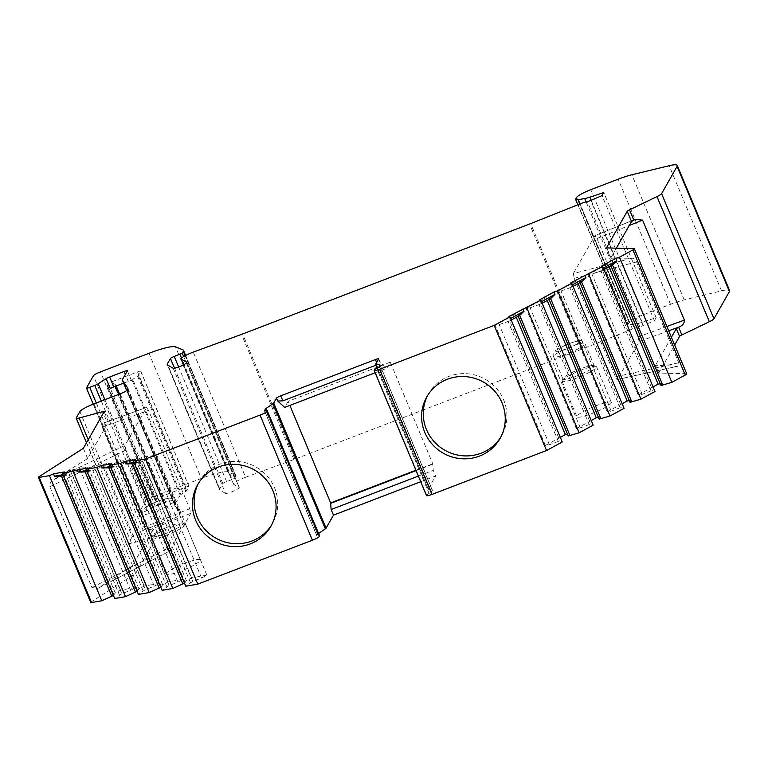 <?xml version="1.0" encoding="UTF-8"?>
<svg xmlns="http://www.w3.org/2000/svg" width="768" height="768" viewBox="0 0 768 768"><rect width="100%" height="100%" fill="white"/><g stroke="black" fill="none" stroke-linecap="round" stroke-linejoin="round"><path stroke-width="0.58" stroke-dasharray="3.84 2.88" d="M173.194 368.227L225.542 493.363A7.478 1.142 -22.7 0 0 233.184 491.251A7.478 1.142 -22.7 0 0 239.232 487.488A7.478 1.142 -22.7 0 0 239.136 487.382L233.539 484.234A10.867 1.661 157.3 0 1 233.386 484.08A10.867 1.661 157.3 0 1 245.597 477.245L193.258 352.109M225.542 493.363L219.946 490.214A25.824 3.946 157.3 0 1 219.6 489.85A25.824 3.946 157.3 0 1 219.754 488.947L222.797 483.61A3.398 0.518 157.3 0 1 226.589 481.594L232.31 479.491L181.526 358.07M110.314 388.579L114.97 385.594A4.08 0.624 -22.7 0 0 115.747 384.826A4.08 0.624 -22.7 0 0 114.979 384.768L107.971 385.987A4.08 0.624 157.3 0 1 107.203 385.93L155.395 501.149A4.08 0.624 157.3 0 0 156.173 501.206L163.171 499.997A4.08 0.624 157.3 0 1 163.949 500.045A4.08 0.624 157.3 0 1 163.171 500.813L150.557 508.886A4.08 0.624 157.3 0 1 147.072 510.566L142.09 512.467A4.08 0.624 157.3 0 1 138.826 513.178A4.08 0.624 157.3 0 1 138.854 513.034L145.776 500.851A6.797 1.037 157.3 0 1 152.822 497.021L201.322 478.435A33.974 5.194 157.3 0 1 227.875 471.994L235.286 474.979A27.178 4.157 157.3 0 1 235.824 475.45A27.178 4.157 157.3 0 1 235.661 476.39L234.595 478.272L232.31 479.491M155.395 501.149A4.08 0.624 157.3 0 1 155.424 501.014L156.576 498.979A4.08 0.624 157.3 0 1 160.81 496.675L185.722 487.133A4.08 0.624 157.3 0 1 188.986 486.432A4.08 0.624 157.3 0 1 188.957 486.576L186.576 490.771A4.08 0.624 157.3 0 1 185.827 491.395L180.931 494.525L132.739 379.306A4.08 0.624 -22.7 0 0 131.99 379.93L131.491 380.803L127.344 370.886M79.891 411.533L132.24 536.659A13.594 2.083 157.3 0 1 146.342 528.989L172.493 518.966A6.797 1.037 -22.7 0 0 179.549 515.136L180.01 514.32A27.178 4.157 -22.7 0 0 180.173 513.379A27.178 4.157 -22.7 0 0 180.115 513.264L174.806 505.498A27.178 4.157 157.3 0 1 174.749 505.382A27.178 4.157 157.3 0 1 174.912 504.432L180.182 495.149A4.08 0.624 157.3 0 1 180.931 494.525M132.24 536.659L128.602 543.072A8.15 1.248 157.3 0 0 128.544 543.36A8.15 1.248 157.3 0 0 131.482 543.149L155.059 536.803L151.824 529.066L153.254 529.075L132.432 565.699L98.89 587.77L169.238 551.242C168.854 551.779 168.144 550.906 167.098 548.611L125.914 450.144L124.973 445.411L53.674 479.693C50.88 481.142 49.584 483.494 49.805 486.739L92.006 587.606L97.987 588.298L98.89 587.77M90.749 602.496A4.08 0.624 157.3 0 1 91.517 601.728L135.677 573.466L156.499 536.832A4.08 0.624 -22.7 0 0 156.518 536.698A4.08 0.624 -22.7 0 0 155.059 536.803M113.414 595.43L115.277 592.992L120.557 590.122L135.84 587.472L130.56 590.342L121.757 593.722L114.71 598.531M137.098 591.322L138.97 588.893L144.24 586.022L159.523 583.373L154.253 586.243L145.44 589.613L138.394 594.422M160.781 587.222L162.653 584.784L167.933 581.914L183.216 579.264L177.936 582.134L169.133 585.514L162.086 590.323M184.474 583.114L186.346 580.685L191.616 577.814L206.899 575.165L201.619 578.035L192.816 581.414L185.77 586.224M264.509 410.813L316.848 535.949A5.434 0.835 157.3 0 0 318.24 535.949A5.434 0.835 157.3 0 1 319.622 535.949M316.848 535.949A5.434 0.835 157.3 0 1 316.886 535.757L317.77 534.202A5.434 0.835 157.3 0 1 318.518 533.53L318.586 533.482M420.701 481.718L435.6 476.006L428.179 489.062A5.434 0.835 157.3 0 0 428.15 489.245A5.434 0.835 157.3 0 0 428.371 489.37L432.163 489.984A5.434 0.835 157.3 0 1 432.384 490.109A5.434 0.835 157.3 0 1 432.346 490.301L431.462 491.856A5.434 0.835 157.3 0 1 429.082 493.478L376.733 368.342M426.509 495.59A6.797 1.037 157.3 0 1 426.547 495.36L426.691 495.101A5.434 0.835 157.3 0 1 429.082 493.478M560.323 437.347L545.424 445.459L549.466 444.758L558.269 441.379L560.045 441.072L562.253 441.965M568.243 435.955L569.405 433.91L567.523 434.237M591.235 420.528L576.336 428.64L580.378 427.939L589.181 424.56L590.957 424.253L593.165 425.146M599.155 419.136L600.317 417.091L598.435 417.418M622.147 403.718L607.248 411.821L611.29 411.12L620.093 407.75L621.869 407.443L624.077 408.326M630.067 402.326L631.229 400.272L629.347 400.598M653.059 386.899L638.16 395.002L642.202 394.301L651.005 390.931L652.781 390.624L654.989 391.517M660.979 385.507L662.15 383.453L660.259 383.779M634.109 248.63L686.448 373.766A4.08 0.624 157.3 0 1 686.726 373.872M686.448 373.766L658.752 373.046L674.669 345.043M245.597 477.245L293.885 459.523A13.594 2.083 157.3 0 0 294.96 459.11L581.933 349.162A13.594 2.083 157.3 0 0 583.018 348.73L632.438 329.021A10.867 1.661 157.3 0 1 639.734 326.698A4.08 0.624 157.3 0 0 643.133 325.555L654.394 320.717L656.131 317.664L642.211 322.301A13.594 2.083 157.3 0 1 637.046 323.683L630.566 324.806A13.594 2.083 157.3 0 1 628.003 324.624A13.594 2.083 157.3 0 1 628.09 324.154L629.03 322.493A13.594 2.083 157.3 0 1 643.133 314.822L670.531 304.32A27.178 4.157 157.3 0 1 684.221 299.894L721.517 290.851A27.178 4.157 157.3 0 1 729.6 290.582M166.042 573.619A18.682 2.861 157.3 0 1 183.744 563.731A18.682 2.861 157.3 0 1 200.4 559.853A18.682 2.861 157.3 0 1 200.285 560.496A18.682 2.861 157.3 0 1 182.573 570.394A18.682 2.861 157.3 0 1 165.926 574.272A18.682 2.861 157.3 0 1 166.042 573.619M611.27 403.027A18.682 2.861 -22.7 0 0 611.386 402.374A18.682 2.861 -22.7 0 0 594.73 406.262A18.682 2.861 -22.7 0 0 577.027 416.15A18.682 2.861 -22.7 0 0 576.912 416.803A18.682 2.861 -22.7 0 0 593.568 412.915A18.682 2.861 -22.7 0 0 611.27 403.027M185.386 524.88A18.682 2.861 -22.7 0 0 185.501 524.227A18.682 2.861 -22.7 0 0 185.117 523.91A18.682 2.861 -22.7 0 0 167.501 528.662A18.682 2.861 -22.7 0 0 151.133 538.003A18.682 2.861 -22.7 0 0 151.056 538.157A18.682 2.861 -22.7 0 0 151.027 538.656A18.682 2.861 -22.7 0 0 167.674 534.768A18.682 2.861 -22.7 0 0 185.386 524.88M182.938 523.046A16.992 2.602 157.3 0 0 166.925 527.366A16.992 2.602 157.3 0 0 152.045 535.862A16.992 2.602 -22.7 0 0 151.978 535.997A16.992 2.602 -22.7 0 0 151.939 536.448A16.992 2.602 -22.7 0 0 167.078 532.915A16.992 2.602 -22.7 0 0 183.178 523.93A16.992 2.602 157.3 0 0 183.283 523.334A16.992 2.602 157.3 0 0 182.938 523.046L185.117 523.91M562.128 380.525A18.682 2.861 157.3 0 1 578.486 371.184A18.682 2.861 157.3 0 1 596.112 366.432A18.682 2.861 157.3 0 1 596.486 366.758A18.682 2.861 157.3 0 1 596.371 367.402A18.682 2.861 157.3 0 1 578.659 377.299A18.682 2.861 157.3 0 1 562.013 381.178A18.682 2.861 157.3 0 1 562.051 380.688A18.682 2.861 157.3 0 1 562.128 380.525M593.923 365.568A16.992 2.602 157.3 0 0 577.91 369.888A16.992 2.602 157.3 0 0 563.03 378.384A16.992 2.602 -22.7 0 0 562.963 378.528A16.992 2.602 -22.7 0 0 562.925 378.979A16.992 2.602 -22.7 0 0 578.074 375.446A16.992 2.602 -22.7 0 0 594.173 366.451A16.992 2.602 157.3 0 0 594.269 365.866A16.992 2.602 157.3 0 0 593.923 365.568L596.112 366.432M427.661 395.424A42.125 40.838 29.6 0 1 428.448 393.955A42.125 40.838 29.6 0 1 467.357 373.747A42.125 40.838 29.6 0 1 503.683 399.974A42.125 40.838 29.6 0 1 501.706 435.59A42.125 40.838 29.6 0 1 500.851 437.021M198.499 483.226A42.125 40.838 29.6 0 1 199.296 481.757A42.125 40.838 29.6 0 1 238.205 461.549A42.125 40.838 29.6 0 1 274.531 487.786A42.125 40.838 29.6 0 1 272.554 523.392A42.125 40.838 29.6 0 1 271.69 524.822M509.011 316.474L510 318.826L509.741 320.832L560.045 441.072M509.741 320.832L511.258 320.054M510 318.826L510.605 318.499M518.189 316.291L519.139 313.728L515.088 314.429L495.149 325.277L499.19 324.576L509.683 320.909M519.658 315.485L517.968 315.782M569.405 433.91L519.139 313.728M516.298 317.309L515.088 314.429M545.424 445.459L495.149 325.277M549.466 444.758L499.19 324.576M558.269 441.379L508.003 321.206M539.923 299.654L540.912 302.006L540.653 304.013L590.957 424.253M540.653 304.013L542.17 303.235M540.912 302.006L541.517 301.68M549.101 299.472L550.051 296.909L546.01 297.61L526.061 308.458L530.102 307.757L540.595 304.09M550.57 298.666L548.88 298.963M600.317 417.091L550.051 296.909M547.21 300.499L546.01 297.61M576.336 428.64L526.061 308.458M580.378 427.939L530.102 307.757M589.181 424.56L538.915 304.387M570.835 282.835L571.824 285.187L571.565 287.194L621.869 407.443M571.565 287.194L573.082 286.426M571.824 285.187L572.429 284.861M580.013 282.653L580.963 280.09L576.922 280.79L556.973 291.648L561.014 290.947L571.507 287.28M581.482 281.856L579.792 282.144M631.229 400.272L580.963 280.09M578.122 283.68L576.922 280.79M607.248 411.821L556.973 291.648M611.29 411.12L561.014 290.947M620.093 407.75L569.827 287.568M601.747 266.016L602.736 268.378L602.486 270.384L652.781 390.624M602.486 270.384L603.994 269.606M602.736 268.378L603.341 268.042M610.925 265.834L611.875 263.28L607.834 263.981L587.885 274.829L591.926 274.128L602.419 270.461M612.394 265.037L610.714 265.325M662.15 383.453L611.875 263.28M609.034 266.861L607.834 263.981M638.16 395.002L587.885 274.829M642.202 394.301L591.926 274.128M651.005 390.931L600.739 270.749M616.368 248.17L610.694 258.154L606.413 247.91M610.694 258.154L631.661 258.23L573.322 273.619L574.262 278.352L615.446 376.819C616.493 379.114 617.203 379.987 617.587 379.45L677.597 366.259L617.414 379.594L639.139 341.52L638.083 336.941L596.918 238.541L594.874 235.699L573.322 273.619M658.752 373.046L655.507 365.28L676.867 366.307C678.662 366.624 679.286 365.443 678.73 362.794L636.538 261.926C634.858 259.238 633.235 258.01 631.661 258.23M671.424 337.277L655.507 365.28M656.131 317.664L603.782 192.538M654.394 320.717L602.054 195.581M635.174 219.379L594.97 235.603L634.099 219.869M378.662 358.858L380.045 362.17L386.813 368.275L390.269 362.189L432.768 463.776L433.248 470.39L435.6 476.006M390.269 362.189L288.144 401.318L289.862 405.418M415.901 470.237L432.768 463.776M288.144 401.318L284.688 407.405M416.064 470.63L432.442 464.362M418.358 476.093L433.248 470.39M376.214 365.098L377.51 364.598L376.637 362.525M378.634 358.992L379.853 361.891C380.563 362.698 379.786 363.6 377.51 364.598M375.12 372.749L386.813 368.275M62.918 474.72L69.283 474.739L71.482 473.539L121.757 593.722M63.35 475.766L69.283 474.739M64.282 471.955L65.27 474.307M119.443 594.979L69.149 474.739M130.56 590.342L80.294 470.17L71.482 473.539M61.642 476.064L63.84 474.864L65.011 472.81L70.282 469.939L85.565 467.299L80.294 470.17M114.115 595.046L63.84 474.864M115.277 592.992L65.011 472.81M120.557 590.122L70.282 469.939M135.84 587.472L85.565 467.299M135.677 573.466L132.432 565.699M104.179 411.562L108.442 421.949L87.619 458.573L53.674 479.693M87.619 458.573L83.338 448.33M156.518 536.698L153.274 528.931L156.499 536.832M102.25 427.152L148.57 410.333L189.734 508.723L190.79 513.312L151.555 529.142C148.531 530.198 146.045 529.526 144.077 527.146L102.25 427.152L105.773 422.227L106.982 421.872L103.334 413.146M107.203 385.93A4.08 0.624 157.3 0 1 107.222 385.786L108.384 383.76A4.08 0.624 157.3 0 1 112.608 381.456L137.52 371.914A4.08 0.624 157.3 0 1 140.784 371.213A4.08 0.624 157.3 0 1 140.765 371.347L138.374 375.542A4.08 0.624 157.3 0 1 137.626 376.176L132.739 379.306M123.61 383.136L128.256 381.36A4.08 0.624 157.3 0 1 131.52 380.659A4.08 0.624 157.3 0 1 131.491 380.803M104.15 411.706L108.442 421.949L106.982 421.872M148.57 410.333L146.525 407.482L124.973 445.411M105.773 422.227L146.621 407.395L106.714 421.939M97.987 588.298L169.123 551.366L190.79 513.312M86.602 470.611L92.966 470.64L95.174 469.44L145.44 589.613M87.043 471.658L92.966 470.64M87.974 467.846L88.963 470.208M143.126 590.87L92.832 470.63M154.253 586.243L103.978 466.061L95.174 469.44M85.325 471.955L87.533 470.765L88.694 468.71L93.974 465.84L109.258 463.19L103.978 466.061M137.798 590.938L87.533 470.765M138.97 588.893L88.694 468.71M144.24 586.022L93.974 465.84M159.523 583.373L109.258 463.19M110.294 466.512L116.659 466.531L118.858 465.331L169.133 585.514M110.726 467.558L116.659 466.531M111.658 463.747L112.646 466.099M166.819 586.771L116.515 466.531M177.936 582.134L127.661 461.962L118.858 465.331M109.018 467.856L111.216 466.656L112.378 464.611L117.658 461.741L132.941 459.091L127.661 461.962M161.491 586.838L111.216 466.656M162.653 584.784L112.378 464.611M167.933 581.914L117.658 461.741M183.216 579.264L132.941 459.091M133.978 462.403L140.342 462.432L142.541 461.232L192.816 581.414M134.419 463.459L140.342 462.432M135.35 459.648L136.33 462M190.502 582.672L140.208 462.422M201.619 578.035L151.354 457.853L142.541 461.232M132.701 463.757L134.899 462.557L136.07 460.502L141.35 457.632L156.634 454.982L151.354 457.853M185.174 582.73L134.899 462.557M186.346 580.685L136.07 460.502M191.616 577.814L141.35 457.632M206.899 575.165L156.634 454.982M183.283 523.334L173.952 501.034C171.523 498.528 170.064 497.597 169.584 498.221C170.861 497.539 162.115 499.19 155.866 502.042C146.544 506.467 142.224 509.155 142.906 510.115L142.618 514.147A16.992 2.602 -22.7 0 1 142.714 513.562A16.992 2.602 157.3 0 1 158.813 504.566A16.992 2.602 157.3 0 1 173.952 501.034A16.992 2.602 157.3 0 1 173.856 501.629A16.992 2.602 -22.7 0 1 157.757 510.614A16.992 2.602 -22.7 0 1 142.618 514.147L151.939 536.448M144.902 508.406A12.912 1.978 -22.7 0 0 155.165 506.63A12.912 1.978 -22.7 0 0 168.557 499.344A12.912 1.978 157.3 0 0 158.294 501.12A12.912 1.978 157.3 0 0 144.902 508.406M594.269 365.866L584.947 343.565C582.509 341.059 581.05 340.118 580.57 340.742C581.846 340.061 573.101 341.712 566.851 344.573C557.53 348.989 553.21 351.677 553.891 352.637L553.603 356.669A16.992 2.602 -22.7 0 1 553.699 356.083A16.992 2.602 157.3 0 1 569.798 347.088A16.992 2.602 157.3 0 1 584.947 343.565A16.992 2.602 157.3 0 1 584.842 344.15A16.992 2.602 -22.7 0 1 568.742 353.146A16.992 2.602 -22.7 0 1 553.603 356.669L562.925 378.979M555.888 350.938A12.912 1.978 -22.7 0 0 566.15 349.152A12.912 1.978 -22.7 0 0 579.552 341.866A12.912 1.978 157.3 0 0 569.28 343.642A12.912 1.978 157.3 0 0 555.888 350.938M239.136 487.382L186.893 362.496M233.539 484.234L183.59 364.829M219.946 490.214L167.606 365.078M721.517 290.851L669.168 165.715M684.221 299.894L631.882 174.758M670.531 304.32L618.182 179.184M590.784 189.686L643.133 314.822M629.03 322.493L576.682 197.357M628.09 324.154L575.741 199.018M630.566 324.806L580.003 203.923M637.046 323.683L586.09 201.859M642.211 322.301L591.158 200.266M643.133 325.555L590.784 200.429M639.734 326.698L587.395 201.571M632.438 329.021L580.09 203.885M583.018 348.73L530.678 223.603M581.933 349.162L529.584 224.026M294.96 459.11L242.621 333.984M293.885 459.523L241.536 334.387M668.707 330.787L639.139 341.52M596.918 238.541L629.251 225.494M666.902 326.467L638.083 336.941M636.538 261.926L574.262 278.352M615.446 376.819L678.73 362.794M426.547 495.36L374.208 370.224M426.691 495.101L374.352 369.965M431.462 491.856L379.114 366.73M432.346 490.301L380.006 365.165M432.163 489.984L379.968 365.222M428.371 489.37L377.558 367.901M375.84 363.926L428.179 489.062M318.518 533.53L267.139 410.717M317.77 534.202L266.141 410.765M316.886 535.757L264.662 410.928M318.24 535.949L265.891 410.813M39.168 476.592L91.517 601.728M88.224 439.738L131.482 543.149M76.253 417.936L128.602 543.072M93.994 403.853L146.342 528.989M120.154 393.84L172.493 518.966M127.2 390L179.549 515.136M127.661 389.194L180.01 514.32M127.872 388.368L180.115 513.264M174.806 505.498L126.71 390.509L174.749 505.382M174.912 504.432L122.563 379.296M180.182 495.149L131.99 379.93M185.827 491.395L137.626 376.176M186.576 490.771L138.374 375.542M188.957 486.576L140.765 371.347M185.722 487.133L137.52 371.914M160.81 496.675L112.608 381.456M156.576 498.979L108.384 383.76M155.424 501.014L107.222 385.786M156.173 501.206L107.971 385.987M163.171 499.997L114.979 384.768M163.171 500.813L118.656 394.406M115.286 386.333L114.97 385.594M150.557 508.886L104.88 399.686M128.256 381.36L125.347 374.41M147.072 510.566L101.27 401.069M142.09 512.467L96.288 402.979M86.506 387.898L138.854 513.034M145.776 500.851L93.427 375.715M152.822 497.021L100.474 371.885M148.982 353.299L201.322 478.435M227.875 471.994L175.526 346.858M235.286 474.979L182.947 349.853M235.661 476.39L185.174 355.699M234.595 478.272L183.667 356.544M226.589 481.594L178.656 366.998M222.797 483.61L174.528 368.218M219.754 488.947L168.038 365.328M189.734 508.723L144.077 527.146M92.006 587.606L167.098 548.611M125.914 450.144L49.805 486.739M185.501 524.227L200.4 559.853M151.027 538.656L165.926 574.272M151.978 535.997L151.056 538.157M596.486 366.758L611.386 402.374M562.013 381.178L576.912 416.803M562.963 378.528L562.051 380.688M186.883 362.352L239.232 487.488M500.054 438.49L501.706 435.59M426.806 396.854L428.448 393.955M270.902 526.291L272.554 523.392M197.645 484.656L199.296 481.757M577.862 204.778L628.003 324.624M183.523 364.867L233.386 484.08M380.035 364.973L432.384 490.109M377.414 367.978L428.15 489.245M86.486 442.8L128.544 543.36M127.834 388.243L180.173 513.379M140.784 371.213L188.986 486.432M115.747 384.826L116.227 385.968M119.606 394.042L163.949 500.045M127.373 370.742L131.52 380.659M93.226 404.16L138.826 513.178M185.635 355.45L235.824 475.45M167.251 364.714L219.6 489.85"/><path stroke-width="1.15" d="M91.517 602.544A4.08 0.624 157.3 0 1 90.749 602.496L38.4 477.36A4.08 0.624 -22.7 0 0 39.168 477.418L91.517 602.544L101.798 600.768L113.414 595.43M137.098 591.322L125.491 596.659L114.71 598.531L62.362 473.395L87.974 467.846L86.054 469.296L96.835 467.424L100.896 465.61L111.658 463.747L109.738 465.187L120.518 463.325L124.579 461.51L135.35 459.648L133.421 461.088L145.469 458.995L260.045 415.094L312.394 540.23L197.818 584.131L185.77 586.224L133.421 461.088M160.781 587.222L149.174 592.56L138.394 594.422L86.054 469.296M184.474 583.114L172.867 588.451L162.086 590.323L109.738 465.187M264.662 410.928L264.538 410.63A5.434 0.835 157.3 0 0 264.509 410.813A5.434 0.835 157.3 0 0 265.891 410.813A5.434 0.835 157.3 0 1 267.274 410.822L319.622 535.949A5.434 0.835 157.3 0 1 319.594 536.141L319.45 536.39A6.797 1.037 157.3 0 1 312.394 540.23M318.586 533.482L325.315 528.864L272.966 403.728A5.434 0.835 157.3 0 0 273.715 403.056L276.509 398.131A4.08 0.624 157.3 0 1 280.742 395.827L375.398 359.558A4.08 0.624 157.3 0 1 378.662 358.858A4.08 0.624 157.3 0 1 378.634 358.992L375.84 363.926A5.434 0.835 157.3 0 0 375.802 364.118L377.414 367.978M420.701 481.718L333.475 515.136L326.054 528.192A5.434 0.835 157.3 0 1 325.315 528.864M629.251 225.494L642.576 220.118L635.174 219.379L631.517 221.52L627.226 211.277L606.413 247.91L634.109 248.63A4.08 0.624 -22.7 0 1 634.387 248.736A4.08 0.624 -22.7 0 1 632.918 249.917L619.488 257.213L615.802 258.374L601.747 266.016L602.65 266.381L570.835 282.835L571.738 283.2L557.664 290.851L553.978 292.003L539.923 299.654L540.816 300.019L509.011 316.474L509.904 316.829L562.253 441.965L546.528 450.518L431.952 494.419A6.797 1.037 157.3 0 1 426.509 495.59L374.16 370.454A6.797 1.037 157.3 0 1 374.208 370.224L374.352 369.965A5.434 0.835 157.3 0 1 376.733 368.342A5.434 0.835 157.3 0 0 379.114 366.73L380.006 365.165A5.434 0.835 157.3 0 0 380.035 364.973A5.434 0.835 157.3 0 0 379.814 364.858L376.022 364.234A5.434 0.835 157.3 0 1 375.802 364.118M567.523 434.237L565.363 434.611L560.323 437.347M540.816 300.019L593.165 425.146L579.101 432.806L568.243 435.955L518.189 316.291M598.435 417.418L596.275 417.792L591.235 420.528M571.738 283.2L624.077 408.326L610.013 415.987L599.155 419.136L549.101 299.472M629.347 400.598L627.187 400.973L622.147 403.718M602.65 266.381L654.989 391.517L640.925 399.168L630.067 402.326L580.013 282.653M660.259 383.779L658.099 384.154L653.059 386.899M634.387 248.736L686.726 373.872A4.08 0.624 157.3 0 1 685.258 375.043L671.837 382.349L660.979 385.507L610.925 265.834M674.669 345.043L679.574 336.413L676.32 328.646L671.424 337.277M580.003 203.923L578.227 199.67A13.594 2.083 157.3 0 1 575.654 199.498A13.594 2.083 157.3 0 1 575.741 199.018L576.682 197.357A13.594 2.083 157.3 0 1 590.784 189.686L618.182 179.184A27.178 4.157 157.3 0 1 631.882 174.758L669.168 165.715A27.178 4.157 157.3 0 1 677.251 165.456L729.6 290.582A27.178 4.157 157.3 0 1 729.437 291.533L713.942 318.787A8.15 1.248 157.3 0 1 709.354 321.734L681.869 334.944A4.08 0.624 -22.7 0 0 679.574 336.413M183.59 364.829L181.19 359.098L186.787 362.246A7.478 1.142 157.3 0 1 186.883 362.352A7.478 1.142 157.3 0 1 180.845 366.115A7.478 1.142 157.3 0 1 173.194 368.227L167.606 365.078A25.824 3.946 157.3 0 1 167.251 364.714A25.824 3.946 157.3 0 1 167.414 363.821L170.448 358.474A3.398 0.518 157.3 0 1 174.24 356.458L182.246 353.146L183.322 351.254A27.178 4.157 157.3 0 0 183.485 350.314L185.635 355.45M101.798 600.768L49.459 475.632L53.52 473.818L64.282 471.955L62.362 473.395M49.459 475.632L39.168 477.418M122.467 380.362A27.178 4.157 157.3 0 1 122.4 380.246L126.701 390.518L122.467 380.362L127.766 388.128A27.178 4.157 157.3 0 1 127.834 388.243A27.178 4.157 157.3 0 1 127.661 389.194L127.2 390A6.797 1.037 157.3 0 1 120.154 393.84L93.994 403.853A13.594 2.083 157.3 0 0 79.891 411.533L76.253 417.936A8.15 1.248 -22.7 0 0 76.205 418.224A8.15 1.248 -22.7 0 0 79.133 418.013L102.71 411.667A4.08 0.624 157.3 0 1 104.179 411.562A4.08 0.624 157.3 0 1 104.15 411.706L83.338 448.33L39.168 476.592A4.08 0.624 -22.7 0 0 38.4 477.36M122.4 380.246A27.178 4.157 157.3 0 1 122.563 379.296L127.344 370.886A4.08 0.624 157.3 0 0 127.373 370.742A4.08 0.624 157.3 0 0 124.109 371.453L109.651 376.992A4.08 0.624 157.3 0 0 106.166 378.662L98.208 383.75A4.08 0.624 157.3 0 1 94.733 385.43L89.75 387.341A4.08 0.624 157.3 0 1 86.477 388.042A4.08 0.624 157.3 0 1 86.506 387.898L93.427 375.715A6.797 1.037 -22.7 0 1 100.474 371.885L148.982 353.299A33.974 5.194 157.3 0 1 175.526 346.858L182.947 349.853A27.178 4.157 157.3 0 1 183.485 350.314M181.19 359.098A10.867 1.661 157.3 0 1 181.046 358.944A10.867 1.661 157.3 0 1 193.258 352.109L241.536 334.387A13.594 2.083 157.3 0 0 242.621 333.984L529.584 224.026A13.594 2.083 157.3 0 0 530.678 223.603L580.09 203.885A10.867 1.661 157.3 0 1 587.395 201.571A4.08 0.624 157.3 0 0 590.784 200.429L602.054 195.581L603.782 192.538L589.862 197.165A13.594 2.083 157.3 0 1 584.707 198.547L578.227 199.67M677.251 165.456A27.178 4.157 157.3 0 1 677.088 166.397L661.594 193.661A8.15 1.248 -22.7 0 1 657.005 196.598L629.52 209.808A4.08 0.624 157.3 0 0 627.226 211.277M509.904 316.829L494.189 325.382L379.613 369.283A6.797 1.037 157.3 0 1 374.16 370.454M264.538 410.63L265.421 409.066A5.434 0.835 157.3 0 1 266.17 408.394L272.966 403.728M267.274 410.822A5.434 0.835 157.3 0 1 267.245 411.005L267.101 411.264A6.797 1.037 157.3 0 1 260.045 415.094M546.528 450.518L494.189 325.382M502.042 402.874A42.125 40.838 29.6 0 1 500.054 438.49A42.125 40.838 29.6 0 1 461.146 458.698A42.125 40.838 29.6 0 1 424.819 432.461A42.125 40.838 29.6 0 1 426.806 396.854A42.125 40.838 29.6 0 1 465.715 376.646A42.125 40.838 29.6 0 1 502.042 402.874M197.818 584.131L145.469 458.995M272.88 490.685A42.125 40.838 29.6 0 1 270.902 526.291A42.125 40.838 29.6 0 1 231.994 546.499A42.125 40.838 29.6 0 1 195.667 520.272A42.125 40.838 29.6 0 1 197.645 484.656A42.125 40.838 29.6 0 1 236.554 464.458A42.125 40.838 29.6 0 1 272.88 490.685M500.851 437.021A42.125 40.838 29.6 0 1 461.942 455.712A42.125 40.838 29.6 0 1 426.47 429.562A42.125 40.838 29.6 0 1 427.661 395.424M271.69 524.822A42.125 40.838 29.6 0 1 232.79 543.523A42.125 40.838 29.6 0 1 197.318 517.373A42.125 40.838 29.6 0 1 198.499 483.226M579.101 432.806L526.752 307.67M610.013 415.987L557.664 290.851M640.925 399.168L588.576 274.032M671.837 382.349L619.488 257.213M510.605 318.499L524.054 311.184L519.658 315.485L511.258 320.054M523.066 308.822L524.054 311.184M570.01 435.648L519.715 315.408M565.363 434.611L516.298 317.309M541.517 301.68L554.966 294.365L550.57 298.666L542.17 303.235M553.978 292.003L554.966 294.365M600.931 418.829L550.627 298.589M596.275 417.792L547.21 300.499M572.429 284.861L585.878 277.546L581.482 281.856L573.082 286.426M584.89 275.194L585.878 277.546M631.843 402.019L581.539 281.77M627.187 400.973L578.122 283.68M603.341 268.042L616.79 260.726L612.394 265.037L603.994 269.606M615.802 258.374L616.79 260.726M662.755 385.2L612.451 264.96M658.099 384.154L609.034 266.861M631.517 221.52L616.368 248.17M676.32 328.646L678.95 327.072L668.707 330.787M642.576 220.118L684.403 320.112C684.48 323.222 682.666 325.536 678.95 327.072M289.862 405.418L330.643 502.906L415.901 470.237M330.643 502.906L331.123 509.52L418.358 476.093M333.475 515.136L331.123 509.52M375.12 372.749L284.688 407.405L277.728 401.021L276.509 398.131M330.317 503.491L416.064 470.63M376.214 365.098L282.854 400.867L277.728 401.021M125.491 596.659L73.142 471.523M149.174 592.56L96.835 467.424M172.867 588.451L120.518 463.325M53.52 473.818L54.499 476.179L61.507 476.054L111.802 596.304M54.499 476.179L62.918 474.72M61.507 476.054L63.35 475.766M106.166 378.662L110.314 388.579A4.08 0.624 157.3 0 1 113.798 386.899L123.61 383.136M77.203 469.718L78.192 472.07L85.19 471.955L135.494 592.195M78.192 472.07L86.602 470.611M85.19 471.955L87.043 471.658M100.896 465.61L101.875 467.971L108.883 467.856L159.178 588.096M101.875 467.971L110.294 466.512M108.883 467.856L110.726 467.558M124.579 461.51L125.568 463.862L132.566 463.747L182.861 583.987M125.568 463.862L133.978 462.403M132.566 463.747L134.419 463.459M379.613 369.283L431.952 494.419M632.918 249.917L685.258 375.043M633.792 220.022L629.52 209.808M709.354 321.734L657.005 196.598M681.869 334.944L678.634 327.216M713.942 318.787L661.594 193.661M729.437 291.533L677.088 166.397M586.09 201.859L584.707 198.547M591.158 200.266L589.862 197.165M684.403 320.112L666.902 326.467M377.558 367.901L376.022 364.234M326.054 528.192L273.715 403.056M267.139 410.717L266.17 408.394M266.141 410.765L265.421 409.066M319.594 536.141L267.245 411.005M319.45 536.39L267.101 411.264M282.854 400.867L280.742 395.827M376.637 362.525L375.398 359.558M79.133 418.013L88.224 439.738M103.334 413.146L102.71 411.667M118.656 394.406L115.286 386.333M104.88 399.686L98.208 383.75M113.798 386.899L109.651 376.992M125.347 374.41L124.109 371.453M101.27 401.069L94.733 385.43M96.288 402.979L89.75 387.341M185.174 355.699L183.322 351.254M183.667 356.544L182.246 353.146M181.526 358.07L179.971 354.355M178.656 366.998L174.24 356.458M174.528 368.218L170.448 358.474M168.038 365.328L167.414 363.821M575.654 199.498L577.862 204.778M181.046 358.944L183.523 364.867M76.205 418.224L86.486 442.8M116.227 385.968L119.606 394.042M86.477 388.042L93.226 404.16"/></g></svg>
